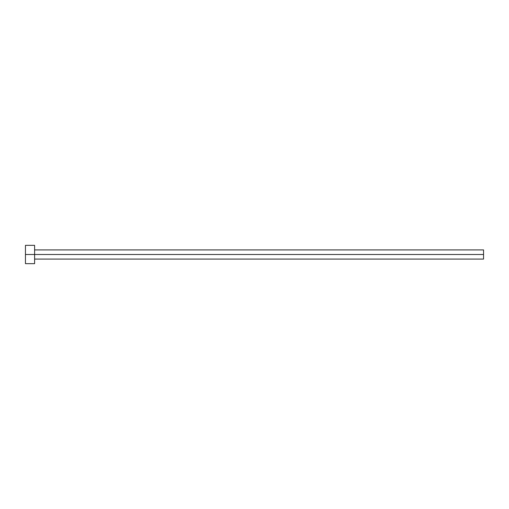<?xml version="1.0" encoding="UTF-8"?>
<svg xmlns="http://www.w3.org/2000/svg" width="509" height="509" viewBox="0 0 509 509"><rect width="100%" height="100%" fill="white"/><g stroke="black" fill="none" stroke-linecap="round" stroke-linejoin="round"><path stroke-width="0.76" d="M25.45 263.662L25.45 245.338L25.45 254.5L483.55 254.5L483.55 259.081L483.55 254.5L25.45 254.5L25.45 263.662L34.612 263.662L34.612 245.338L34.612 263.662M483.55 254.5L483.55 249.919L483.55 254.5M34.612 259.081L483.55 259.081M25.45 245.338L34.612 245.338M34.612 249.919L483.55 249.919"/></g></svg>
